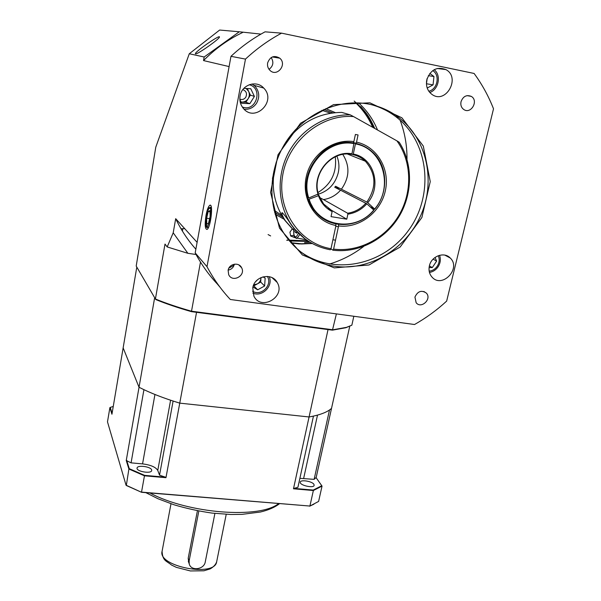 <?xml version="1.0" encoding="UTF-8"?>
<svg xmlns="http://www.w3.org/2000/svg" width="601" height="601" viewBox="0 0 601 601"><rect width="100%" height="100%" fill="white"/><g stroke="black" fill="none" stroke-linecap="round" stroke-linejoin="round"><path stroke-width="0.9" d="M195.52 53.865C197.03 54.804 219.598 38.952 219.448 37.052C220.529 34.092 195.378 51.431 195.385 53.632L195.52 53.865M184.71 228.65L181.014 228.763M400.123 120.208C404.841 132.738 407.125 145.758 406.99 159.273M363.71 246.41C353.215 254.486 341.751 260.368 329.303 264.072M358.602 102.899C366.895 110.464 373.206 119.501 377.533 130.004C373.206 119.501 366.895 110.464 358.602 102.899M189.277 53.759L219.635 30.05L239.288 31.778L204.167 57.005L189.277 53.759L155.779 147.177L136.202 266.055L155.411 298.998L165.005 244.066L167.191 246.936L173.208 232.805L175.695 218.681L197.105 242.361M229.109 66.583L203.536 60.573L204.167 57.005M351.848 325.186L345.883 327.725L332.466 330.152L191.434 311.641C177.896 307.78 166.041 303.76 155.862 299.591L155.411 298.998C165.711 303.22 177.731 307.284 191.456 311.198L332.931 329.784L346.507 327.342L351.848 325.186L353.839 316.261M239.288 31.778L260.962 34.107M191.434 311.641L200.486 262.081M336.395 313.895L332.466 330.152M167.191 246.936L187.873 253.306L173.208 232.805M196.054 254.508L187.873 253.306M291.2 242.999L298.967 243.931L312.332 243.548M242.661 32.477C228.102 39.448 215.06 48.816 203.536 60.573M175.695 218.681C181.051 229.958 187.775 240.137 195.858 249.205M429.174 271.156C432.502 270.788 435.192 269.135 437.25 266.205C439.429 262.697 439.767 259.196 438.279 255.695M429.46 272.448C433.02 271.84 435.905 269.954 438.106 266.799C440.473 263.028 440.954 259.189 439.556 255.29M429.091 267.55L432.284 267.588L436.627 261.089L435.041 257.431M433.103 259.121L436.627 261.089M429.384 265.912C428.468 270.285 429.339 274.003 432.006 277.076C442.096 288.871 461.576 268.467 450.202 257.979C444.139 251.368 431.3 256.229 429.384 265.912L432.284 267.588M255.65 281.674L257.821 279.503M253.72 284.814L257.258 283.95C259.459 282.643 260.691 280.735 260.954 278.225L260.962 277.579M252.548 291.215C261.104 296.691 272.816 285.002 267.37 276.415M252.803 293.063C262.141 297.375 273.493 286.038 269.21 276.67M253.404 285.595L253.817 285.843L260.691 282.064L260.992 277.564M252.968 286.962L257.656 289.817L264.628 285.978L265.161 278.188L262.99 276.851M260.691 282.064L264.628 285.978M253.817 285.843L257.656 289.817M239.837 99.127C242.233 99.999 244.209 99.368 245.771 97.242C247.319 93.606 246.335 91.067 242.827 89.624M241.016 101.96L241.872 102.057C244.517 102.095 246.613 100.968 248.16 98.692C249.55 96.303 249.7 93.854 248.604 91.337L246.177 88.482M242.256 106.94C255.928 112.68 263.674 88.377 249.265 84.718M244.141 109.232C249.362 109.69 253.517 107.669 256.604 103.177C259.872 97.144 259.369 91.525 255.102 86.319L252.112 83.982M241.039 102.02L245.914 102.26L250.399 95.116L247.281 88.542M239.859 99.541L241.632 103.259L249.843 103.665L254.403 96.415L250.76 88.723L243.871 88.362M250.399 95.116L254.403 96.415M245.914 102.26L249.843 103.665M426.477 81.924L427.101 78.663M428.806 91.239C437.34 89.331 440.255 75.666 433.103 70.828L432.773 70.587M429.79 92.509C438.707 89.541 441.487 75.343 434.185 69.693M426.432 83.885L427.191 78.355M427.206 88.039L433.058 84.869L433.952 76.515L429.82 73.427M426.62 83.779L433.058 84.869M428.34 75.673L433.952 76.515M274.597 212.296L282.718 217.119L274.597 212.296M332.811 112.868L323.849 109.435L332.811 112.868M325.765 108.623L335.313 112.612M284.055 219.2L275.168 214.249M290.531 235.765L293.972 235.367M292.251 228.823L289.922 232.219L290.711 236.035L295.271 237.786M290.937 242.706L301.394 243.781L311.934 243.33M292.529 243.089L291.049 242.842M273.26 179.383L272.606 177.19M294.873 130.364L296.999 129.493M298.058 128.561L295.722 129.448M272.426 178.407L273.207 180.773M330.558 113.198L321.911 110.306M274.071 210.282L281.576 215.196M151.655 469.899C150.806 466.541 137.344 464.798 137.073 468.021C135.999 471.477 151.369 474.106 151.707 470.53L151.655 469.899M313.895 484.301C312.099 481.251 300.65 479.395 300.312 482.107C299.14 485.202 313.677 488.621 314.158 485.36L313.895 484.301M299.884 478.336L314.128 479.35L329.498 409.98L331.512 408.417L316.134 477.705L322.038 486.104L318.613 501.422L309.913 506.05L313.361 490.521L293.483 488.793L309.072 416.966L179.752 403.136L165.966 477.682L144.458 475.812L141.528 492.114L309.913 506.05L141.551 492.294L126.323 485.488L128.892 469.013L126.255 460.494L139.034 387.262L123.145 347.896L111.936 414.239L109.885 407.621L107.489 421.864L126.052 485.202L141.551 492.294M142.557 463.889C150.686 464.919 155.757 467.105 157.77 470.44L159.528 475.173L173.103 401.055L179.752 403.136C163.818 398.298 150.242 393.009 139.034 387.262L143.932 389.681L131.078 462.853L142.557 463.889L154.945 394.481M349.744 326.305L331.512 408.417C327.245 412.233 319.762 415.081 309.072 416.966L313.452 416.11L297.931 487.291L293.942 488.388L313.219 490.07L321.768 485.728L316.134 477.705M313.985 504.156L309.643 506.2M144.593 475.361L144.458 475.812L128.892 469.013L129.275 468.675L144.593 475.361L165.455 477.186L165.966 477.682M321.768 485.728L322.038 486.104L313.361 490.521L313.219 490.07M314.128 479.35L316.036 477.585M126.255 460.494L131.078 462.853M126.706 460.419L129.275 468.675M159.528 475.173L165.455 477.186M113.251 406.456L110.246 407.41L112.086 413.353M293.483 488.793L293.942 488.388M197.421 510.76L188.196 558.239L188.744 562.506M198.826 511.03L189.142 560.808L189.225 563.828C190.787 571.356 204.137 569.695 205.272 561.867L214.903 513.427M155.118 298.494L137.051 267.505M328.657 329.656L195.535 312.182M154.555 298.254L139.034 387.262L123.145 347.896L136.72 267.588M328.003 329.709L309.072 416.966L179.752 403.136L196.519 312.452M206.045 215.188C204.663 224.428 204.994 229.169 207.022 229.424C210.643 228.057 213.558 202.92 209.832 205.257C208.412 206.248 207.15 209.561 206.045 215.188M234.127 265.146L228.876 268.136M426.815 79.745C425.681 86.168 427.484 91.119 432.209 94.59C446.047 104.356 460.899 77.476 445.919 69.603C436.942 66.305 430.571 69.686 426.815 79.745M252.773 287.789L253.892 296.12C261.074 311.431 286.099 296.676 277.166 282.432C271.975 272.261 254.531 276.032 252.773 287.789M334.171 266.205C368.744 271.367 405.502 249.746 420.662 215.676C435.973 181.705 427.251 139.237 398.763 117.496C389.951 110.802 380.042 106.362 369.052 104.161C338.416 98.113 303.933 113.747 285.73 142.332C267.475 170.894 267.49 208.772 284.709 234.585C296.984 252.307 313.474 262.847 334.171 266.205M334.306 267.888L302.363 254.944L279.488 228.147L270.593 192.38L278 154.765L300.53 123.243L333.51 104.627L369.855 102.809L401.904 117.811L423.307 146.081L430.248 181.63L421.887 217.502L400.116 247.064L369.037 264.973L334.306 267.888M371.223 104.619C380.29 107.076 388.531 111.125 395.939 116.759C429.452 142.152 434.29 195.468 408.507 230.401C383.213 265.717 332.969 275.964 299.914 251.271M240.092 95.92C239.348 100.487 240.347 104.529 243.089 108.067C254.561 123.22 277.151 101.351 263.726 88.062C256.544 79.79 241.722 84.681 240.092 95.92M228.155 270.119C231.475 269.458 233.549 267.475 234.375 264.185M228.125 270.277L228.673 274.649C232.354 283.079 246.117 275.701 241.61 267.73C238.943 261.848 229.056 263.696 228.125 270.277M414.938 297.082L416.155 302.746C421.196 309.245 432.059 299.065 426.409 293.138C421.549 289.832 417.725 291.147 414.938 297.082M461.027 101.697C460.396 105.107 461.335 107.729 463.844 109.547C471.041 114.551 478.929 100.57 471.244 96.378C466.504 94.552 463.093 96.333 461.027 101.697M269.053 69.348C273.237 66.08 273.951 62.151 271.194 57.546M267.633 62.902C267.175 65.817 267.926 68.281 269.894 70.309C276.881 77.521 287.503 64.532 279.788 58.192C274.161 54.961 270.112 56.532 267.633 62.902M230.972 56.321C241.377 46.623 252.736 38.456 265.056 31.83L281.568 33.153L474.106 73.457C482.1 84.373 488.56 96.152 493.511 108.804L446.663 301.101C436.777 310.191 426.064 317.997 414.532 324.51L230.333 299.486C221.221 289.757 213.438 278.811 206.992 266.671L245.478 59.101L230.972 56.321L195.19 252.893L206.992 266.671M281.568 33.153C268.534 40.169 256.507 48.824 245.478 59.101M195.19 252.893C201.335 264.448 208.757 274.875 217.457 284.16L220.019 287.21M209.989 210.575L208.231 211.462L206.624 218.208L206.752 224.113L208.494 223.309L210.125 216.51L209.989 210.575M210.012 211.747L208.231 211.462M209.606 218.674L206.624 218.208M305.045 238.897L294.024 228.425L291.26 224.834C286.429 217.344 283.319 213.317 281.929 212.754C281.584 213.948 282.688 216.563 285.257 220.597L293.619 230.108M330.993 248.716L330.295 249.783C314.361 246.793 301.507 238.589 291.733 225.18C277.767 205.347 276.152 176.378 288.36 153.007C300.583 129.651 325.584 114.273 350.225 114.844L353.546 116.586C320.686 113.92 287.639 141.723 282.538 176.288C277.031 210.816 299.779 243.503 330.993 248.716L335.951 225.51C315.54 221.694 301.477 199.562 306.127 177.325C310.499 155.05 332.856 138.343 353.869 141.626L355.401 134.466L358.061 134.955L356.528 142.114C377.255 146.591 390.304 169.332 385.309 190.923C380.583 212.566 359.203 228.59 338.573 225.923L333.608 249.115C358.632 252.352 385.113 238.612 398.809 215.504C412.504 192.403 412.038 161.864 396.938 140.859L353.546 116.586M285.152 143.241C299.531 122.942 318.417 112.665 341.811 112.41L350.225 114.844M276.415 161.631C270.307 183.29 273.102 202.83 284.791 220.274L293.611 230.236M335.831 223.963L335.951 225.51M330.933 248.814L332.901 250.181L333.608 249.115M396.938 140.859L399.207 142.249C413.3 164.013 412.759 194.454 398.598 217.246C384.422 240.047 357.926 253.419 332.901 250.181M353.869 141.626L353.11 142.888C319.003 136.149 291.703 184.973 314.533 210.793L323.969 219.222M360.315 144.706L353.35 142.497M373.717 210.004L374.536 209.02M355.769 143.376L356.528 142.114M338.573 225.923L338.453 224.421M335.283 156.823C337.018 172.442 331.256 184.334 317.997 192.493M339.257 189.57L335.576 186.265L366.85 202.064C376.714 187.444 376.218 173.824 365.355 161.203C361.764 157.838 357.565 155.644 352.742 154.615L353.283 154.059C373.897 157.545 382.056 186.197 367.737 202.702L366.85 202.064M335.576 186.265L334.742 187.264L340.534 190.224M319.702 197.609L323.466 199.585C330.152 198.57 335.846 195.445 340.557 190.194L366.82 203.792C361.584 209.606 355.266 213.062 347.874 214.159L347.648 213.227C354.785 212.123 360.878 208.765 365.934 203.146M318.154 194.258C328.559 190.983 335.245 183.883 338.198 172.953C339.482 167.123 339.047 161.511 336.891 156.117M348.858 154.6L348.685 154.096M353.298 142.58L355.334 143.316C361.764 144.661 367.414 147.515 372.274 151.873C387.908 165.463 388.832 192.568 374.776 209.14L370.096 206.744M352.742 154.615L351.615 154.172M341.406 189.187C349.572 177.58 350.045 166.004 342.818 154.442M354.124 143.654C326.531 137.899 299.336 170.684 308.756 198.007L308.103 198.067C298.562 170.421 326.08 137.238 354.004 143.076L351.953 153.818L351.412 154.374C331.384 150.423 311.761 174.02 318.372 193.928L308.756 198.007M323.466 199.585L347.648 213.227M318.072 194.378C311.28 173.967 331.414 149.754 351.953 153.818M331.902 210.65L332.12 211.582C325.599 208.209 321.054 202.913 318.485 195.701L318.785 195.25L323.639 204.002L331.902 210.65L329.431 209.208M309.177 199.329C317.493 226.96 355.416 232.752 373.762 210.042L373.867 210.222C358.444 228.853 328.642 229.469 314.736 210.921L308.523 199.389L318.485 195.701M366.82 203.792L373.762 210.042M332.12 211.582L331.046 216.63L346.792 219.185L347.874 214.159M354.004 143.076L353.178 142.775M374.776 209.14L367.737 202.702M374.671 208.96C393.94 187.061 383.205 148.522 355.454 143.902L355.334 143.316M353.283 154.059L355.454 143.902M317.568 194.574L318.785 195.25M328.326 208.434L346.792 219.185M297.149 231.994L296.654 233.196L294.933 231.956L295.031 229.627M297.029 232.279L294.933 231.956M270.63 235.93L268.084 234.57M354.177 101.058C362.621 108.571 369.014 117.443 373.371 127.667M308.29 241.159L289.254 240.731M287.286 240.4L286.752 240.295M355.694 102.816C363.064 109.878 368.729 118.036 372.703 127.299M307.772 240.821L287.045 240.092M312.204 243.48L301.529 243.961L291.124 242.924M292.191 243.12L291.147 242.939M372.455 124.197L374.273 128.178M356.393 102.824C363.966 110.036 369.765 118.397 373.792 127.908M308.681 241.407L289.457 240.978M149.965 492.993C188.421 513.72 259.624 518.986 278.556 503.63M303.648 478.404L317.508 415.111M157.77 470.44L170.594 400.228M170.992 503.773L162.105 551.215C157.274 566.435 214.805 577.606 216.653 561.815L216.706 561.567M189.142 560.808L188.196 558.239M208.847 226.562L207.893 227.681L206.812 226.893M208.314 227.749L207.893 227.681C207.3 226.427 205.632 231.092 206.075 218.644C208.645 204.828 209.418 208.457 210.26 207.247L211.537 208.727M210.658 216.255C212.085 204.047 207.465 206.526 206.113 218.456C206.188 229.822 207.706 229.086 210.658 216.255M298.329 233.218C297.134 236.125 296.008 237.267 294.956 236.651C293.791 235.494 293.416 232.677 293.844 228.207M296.015 238.229L297.007 238.364L299.741 234.593M182.787 228.831L182.388 231.069M374.761 128.449C368.811 115.43 366.204 113.101 360.735 106.565M304.557 242.616L309.966 242.203M345.883 327.725L346.507 327.342M145.825 492.647L158.093 498.792L174.065 504.787C186.408 508.454 199.104 511.226 212.138 513.104L231.002 514.501L241.993 514.366L260.391 512.029C268.474 510.091 274.837 507.319 279.48 503.706M162.075 551.38C162.698 561.206 166.327 560.688 171.518 565.023L176.393 567.374L190.397 570.95L203.912 570.785L210.155 568.907C213.58 566.923 215.744 564.557 216.653 561.815L226.224 514.328M189.225 563.828L188.316 561.342M210.628 205.422L209.832 205.257M437.258 68.476L445.919 69.603M444.883 255.132L450.202 257.979M272.11 277.685L277.166 282.432M398.763 117.496L395.939 116.759M254.05 85.319L263.726 88.062M238.815 264.898L241.61 267.73M423.825 291.47L426.409 293.138M467.075 95.627L471.244 96.378M272.328 56.96L279.788 58.192M210.951 207.353L211.379 207.428M282.613 212.859L281.937 212.754M284.791 220.274L285.25 220.597M291.26 224.842L291.733 225.18M347.528 154.066L365.355 161.203M332.909 239.761L335.523 240.167M335.786 226.307L338.401 226.72M293.791 228.132C293.566 234.638 294.024 237.823 295.159 237.688L306.292 239.807"/></g></svg>
